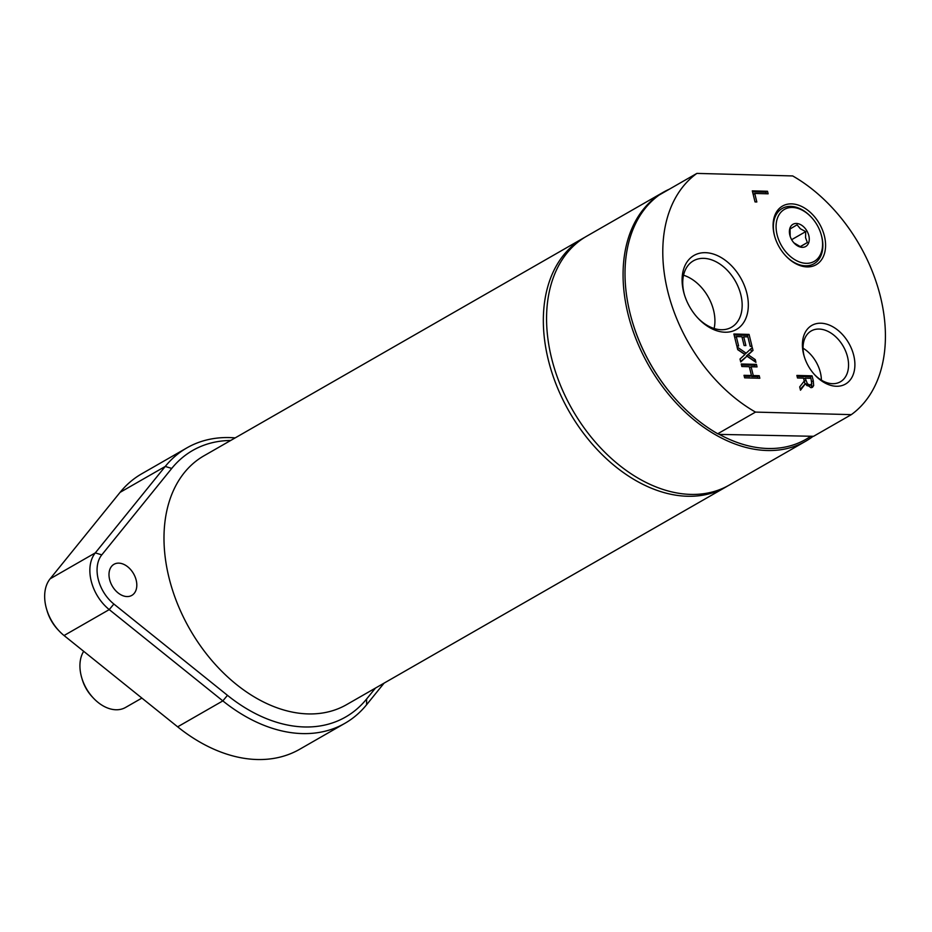 <?xml version="1.0" encoding="UTF-8"?>
<svg xmlns="http://www.w3.org/2000/svg" width="932" height="932" viewBox="0 0 932 932"><rect width="100%" height="100%" fill="white"/><g stroke="black" fill="none" stroke-linecap="round" stroke-linejoin="round"><path stroke-width="1.4" d="M803.058 348.195A29.311 20.131 -119.8 0 1 821.395 380.139M683.54 275.22A38.282 26.294 -119.8 0 1 714.11 328.495M83.682 651.317A35.847 24.628 60.2 0 0 81.736 677.774L82.226 679.428A30.733 21.11 60.2 0 0 92.21 696.821L93.386 698.08A35.847 24.628 60.2 0 0 115.952 709.765A35.847 24.628 60.2 0 0 125.587 707.435L141.885 698.091M81.736 677.774A35.847 24.628 60.2 0 0 93.386 698.08M584.9 237.264A143.411 98.512 60.2 0 0 583.281 238.161L203.933 455.818A143.411 98.512 60.2 0 0 168.925 577.386A143.411 98.512 60.2 0 0 346.681 704.592L726.016 486.935A143.411 98.512 60.2 0 0 727.624 485.991M583.281 238.161A143.411 98.512 60.2 0 0 548.272 359.729A143.411 98.512 60.2 0 0 726.016 486.935M821.069 234.2A29.952 20.574 -119.8 0 1 814.405 261.286A29.952 20.574 -119.8 0 1 783.346 248.599A29.952 20.574 -119.8 0 1 780.818 212.345A29.952 20.574 -119.8 0 1 811.341 217.238A29.952 20.574 -119.8 0 1 821.069 234.2L821.255 234.817A31.886 21.902 -119.8 0 1 814.16 263.651A31.886 21.902 -119.8 0 1 805.423 265.818A31.886 21.902 -119.8 0 1 785.559 255.659M774.888 237.066A31.886 21.902 -119.8 0 1 782.344 208.384A31.886 21.902 -119.8 0 1 810.898 216.76L811.341 217.238M793.913 242.844L800.378 246.665L807.368 242.53L805.539 237.637L805.714 231.614L800.39 228.794L797.058 224.822L790.068 228.969L790.173 236.32M792.887 224.332A12.803 8.796 -119.8 0 1 806.902 230.915A12.803 8.796 -119.8 0 1 805.772 246.456A12.803 8.796 -119.8 0 1 794.204 243.159A12.803 8.796 -119.8 0 1 790.045 235.912A12.803 8.796 -119.8 0 1 792.887 224.332M807.368 242.53L800.239 246.619M805.714 231.614L791.652 239.675M751.413 375.538L751.646 376.481L757.599 376.633L757.984 378.206M741.476 364.96L754.827 365.309L755.2 366.87M744.26 376.283L749.841 376.435L751.46 375.503L749.305 366.719L741.86 366.521L741.243 363.981L756.434 364.389L757.064 366.917L751.099 366.765L749.538 367.662M756.434 364.389L754.827 365.309M751.099 366.765L753.254 375.549L751.646 376.481M753.254 375.549L759.219 375.713L757.599 376.633M759.219 375.713L759.836 378.252L744.645 377.844L744.016 375.305L751.46 375.503M805.446 383.588L800.495 390.205L799.691 386.908L804.258 381.037L803.535 378.124L797.489 377.973L796.872 375.433L812.063 375.829L813.275 380.757L813.671 385.592L812.448 387.339L810.875 387.665L805.446 383.588L800.273 389.285M811.656 381.677L811.527 387.642M797.105 376.412L810.456 376.761L810.84 378.322M806.786 385.545L808.452 385.941L810.176 384.788M804.13 381.2L805.05 383.821M807.415 383.879L810.059 385.021L811.784 383.868L810.945 378.322L805.225 378.171L807.415 383.879L806.075 384.636M808.452 385.941L811.784 383.868M812.063 375.829L810.456 376.761M805.225 378.171L803.757 379.021M767.514 191.27L768.131 193.809L754.734 193.448L756.831 201.976L755.037 201.929L752.31 190.862L767.514 191.27L765.894 192.19L766.279 193.751M752.555 191.841L765.894 192.19M754.734 193.448L753.173 194.345M734.113 334.984L747.464 335.334L747.837 336.895M736.292 336.592L738.61 346.005L736.816 345.958L733.88 334.005L749.072 334.413L752.008 346.355L750.213 346.308L747.895 336.895L743.736 336.79L745.891 345.562L744.097 345.516L741.942 336.743L736.292 336.592L734.731 337.489M743.736 336.79L742.175 337.687M749.072 334.413L747.464 335.334M746.148 353.193L752.287 347.496L752.998 350.409L748.175 354.801L755.258 359.601L755.934 362.338L746.975 356.175L740.742 361.942L740.02 359.03L744.936 354.544L737.713 349.651L737.049 346.914L746.148 353.193L744.54 354.125L737.655 349.372M746.975 356.175L740.625 361.476M755.258 359.601L753.72 360.812M748.175 354.801L746.555 355.733L753.65 360.533M752.998 350.409L746.555 355.733M750.784 348.894L751.39 351.341M755.503 412.095L851.324 414.635A143.411 98.512 60.2 0 0 880.484 296.83A143.411 98.512 60.2 0 0 792.689 175.938L696.88 173.399A143.411 98.512 60.2 0 0 667.72 291.192A143.411 98.512 60.2 0 0 755.503 412.095L717.733 433.764L719.353 434.394L813.554 436.304L851.324 414.635M724.979 332.223A42.674 29.311 60.2 0 0 746.649 292.438A42.674 29.311 60.2 0 0 704.103 252.677A42.674 29.311 60.2 0 0 684.251 294.163A42.674 29.311 60.2 0 0 698.115 318.325A42.674 29.311 60.2 0 0 724.979 332.223M836.388 386.267A33.82 23.23 60.2 0 0 853.561 354.731A33.82 23.23 60.2 0 0 819.845 323.218A33.82 23.23 60.2 0 0 804.106 356.094A33.82 23.23 60.2 0 0 815.092 375.247A33.82 23.23 60.2 0 0 836.388 386.267M807.077 266.913A33.82 23.23 60.2 0 0 824.249 235.388A33.82 23.23 60.2 0 0 790.534 203.875A33.82 23.23 60.2 0 0 774.795 236.751A33.82 23.23 60.2 0 0 785.781 255.892A33.82 23.23 60.2 0 0 807.077 266.913M684.472 294.885A38.282 26.294 -119.8 0 1 693.396 260.832A38.282 26.294 -119.8 0 1 703.683 258.35A38.282 26.294 -119.8 0 1 738.563 287.743A38.282 26.294 -119.8 0 1 731.504 327.248A38.282 26.294 -119.8 0 1 721.217 329.73A38.282 26.294 -119.8 0 1 697.602 317.765M804.339 356.851A29.311 20.131 -119.8 0 1 811.224 330.953A29.311 20.131 -119.8 0 1 819.1 329.054A29.311 20.131 -119.8 0 1 845.802 351.562A29.311 20.131 -119.8 0 1 840.396 381.794A29.311 20.131 -119.8 0 1 832.521 383.693A29.311 20.131 -119.8 0 1 814.568 374.664M669.223 189.254A143.411 98.512 60.2 0 0 663.025 192.411L586.508 236.309A143.411 98.512 60.2 0 0 551.499 357.876A143.411 98.512 60.2 0 0 729.243 485.083L805.761 441.185A143.411 98.512 60.2 0 0 813.019 436.374M719.353 434.394A141.874 97.452 60.2 0 0 809.99 436.793M696.88 173.399L659.11 195.068A143.411 98.512 60.2 0 0 632.269 321.423A143.411 98.512 60.2 0 0 678.857 402.624A143.411 98.512 60.2 0 0 717.733 433.764M663.025 192.411A143.411 98.512 60.2 0 0 628.005 313.979A143.411 98.512 60.2 0 0 805.761 441.185M632.269 321.423L632.409 321.924A141.874 97.452 60.2 0 0 678.508 402.251L678.857 402.624M344.957 723.29L299.766 749.223A158.778 109.067 -119.8 0 1 177.651 726.832L64.052 635.531A38.41 26.387 -119.8 0 1 59.077 630.917A38.41 26.387 -119.8 0 1 46.6 609.178A38.41 26.387 -119.8 0 1 50.118 578.819L120.065 492.376A158.778 109.067 -119.8 0 1 141.734 473.794L186.924 447.861A158.778 109.067 60.2 0 0 165.255 466.443L95.309 552.886A38.41 26.387 60.2 0 0 109.242 609.598L222.841 700.899A158.778 109.067 60.2 0 0 344.957 723.29A158.778 109.067 60.2 0 0 366.625 704.708L384.089 683.121M127.008 596.562A17.929 12.314 -119.8 0 1 110.675 582.791A17.929 12.314 -119.8 0 1 113.984 564.303A17.929 12.314 -119.8 0 1 133.579 573.716A17.929 12.314 -119.8 0 1 131.82 595.397A17.929 12.314 -119.8 0 1 127.008 596.562M235.167 437.889A158.778 109.067 60.2 0 0 186.924 447.861M375.456 688.084L366.602 699.012A153.652 105.549 -119.8 0 1 227.466 695.33L113.867 604.029A33.296 22.869 -119.8 0 1 101.786 554.866L171.733 468.435A153.652 105.549 -119.8 0 1 230.67 440.475M46.6 609.178L47.089 610.821A33.296 22.869 60.2 0 0 57.901 629.671L59.077 630.917M805.772 380.407L804.165 381.328M813.275 380.757L811.737 381.642M813.671 385.592L812.052 386.524M113.867 604.029L109.242 609.598L64.052 635.531M101.786 554.866L95.309 552.886L50.118 578.819M171.733 468.435L165.255 466.443L120.065 492.376M366.602 699.012L366.625 704.708M177.651 726.832L222.841 700.899L227.466 695.33M811.108 384.788L809.5 385.72"/></g></svg>
